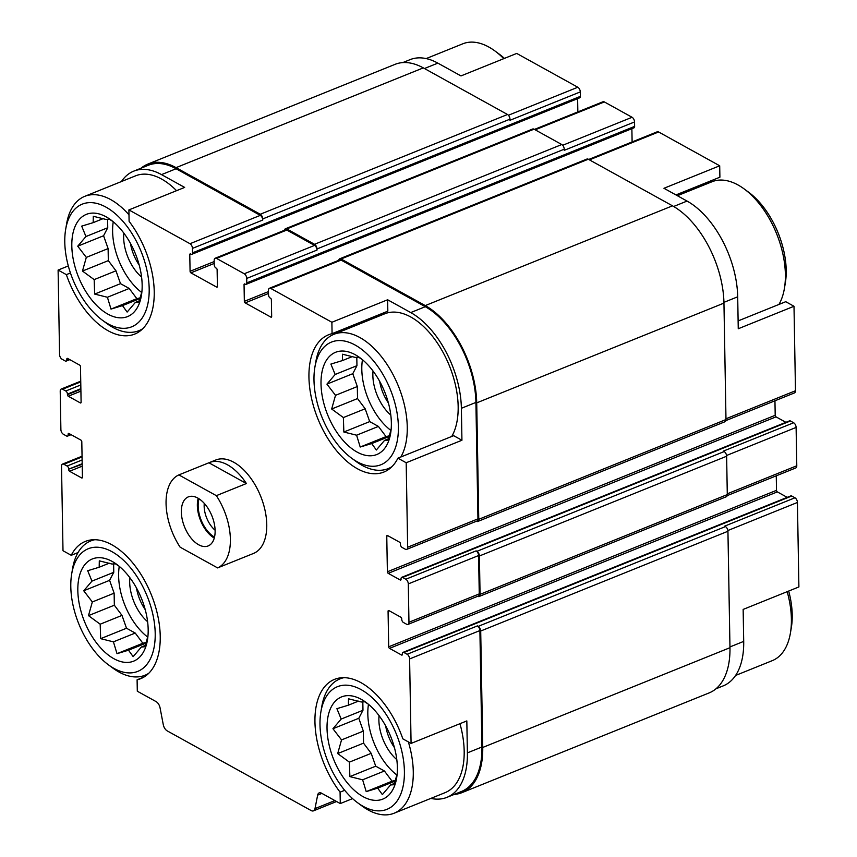<?xml version="1.0" encoding="UTF-8"?>
<svg xmlns="http://www.w3.org/2000/svg" width="857" height="857" viewBox="0 0 857 857"><rect width="100%" height="100%" fill="white"/><g stroke="black" fill="none" stroke-linecap="round" stroke-linejoin="round"><path stroke-width="1.29" d="M352.57 798.606L340.283 803.566L340.079 792.157A74.002 41.275 68 0 1 334.509 679.376A74.002 41.275 68 0 1 402.833 738.841L411.081 743.415L409.603 658.937A3.782 2.11 -112 0 0 407.139 654.266L403.926 652.488A2.517 1.403 -112 0 0 403.015 652.37L790.829 495.892A2.517 1.403 -112 0 1 791.739 496.01L794.953 497.788A3.782 2.11 -112 0 1 797.428 502.459L798.895 586.938L743.148 609.423L743.705 641.39L729.95 646.939M738.113 320.914L785.751 301.696L794 306.27L738.252 328.756L737.695 296.801A77.462 43.204 -112 0 0 687.057 201.074L673.645 206.483M675.959 194.925L719.901 177.195L719.698 165.787L663.95 188.283L687.057 201.074M340.079 792.157L344.685 790.304M411.081 743.415L466.829 720.919L467.386 752.875A77.462 43.204 -112 0 1 446.936 797.353A77.462 43.204 -112 0 1 430.835 798.413M461.934 440.252L453.674 435.677L397.927 458.174A74.002 41.275 68 0 1 383.872 472.046A74.002 41.275 68 0 1 317.904 418.859A74.002 41.275 68 0 1 328.499 334.798A74.002 41.275 68 0 1 332.077 333.673L331.884 322.264L387.632 299.768L410.739 312.569A77.462 43.204 -112 0 1 461.377 408.296L461.934 440.252L406.186 462.748L397.927 458.174M332.077 333.673L387.825 311.177L387.632 299.768M82.186 464.28L68.742 469.154A2.517 1.403 -112 0 0 67.092 466.037L63.879 464.258A3.782 2.11 -112 0 0 62.529 464.087A3.782 2.11 -112 0 0 61.522 466.251L63 550.73L71.249 555.304L78.041 552.561M71.249 555.304A74.002 41.275 68 0 1 85.304 541.431A74.002 41.275 68 0 1 151.271 594.619A74.002 41.275 68 0 1 140.687 678.68A74.002 41.275 68 0 1 137.099 679.805L137.302 691.213L156.124 701.626A6.299 3.514 -112 0 1 160.077 707.903L163.269 724.626A6.299 3.514 -112 0 0 167.222 730.892L311.177 810.572A6.299 3.514 -112 0 0 313.437 810.861A6.299 3.514 -112 0 0 314.99 808.612L317.647 795.125A6.299 3.514 -112 0 1 319.2 792.875A6.299 3.514 -112 0 1 321.461 793.154L340.283 803.566M137.099 679.805L144.04 676.998M402.779 62.593L410.064 59.647A77.462 43.204 -112 0 1 437.863 63.129L460.97 75.919L516.717 53.434L577.811 87.243L508.415 115.245M214.186 261.567L190.083 271.294L189.783 254.615A1.264 0.707 -112 0 1 190.125 253.897A1.264 0.707 -112 0 1 190.575 253.951L190.972 254.175A2.517 1.403 -112 0 0 191.882 254.283L579.696 97.805A2.517 1.403 -112 0 0 580.36 96.359L580.285 91.913L509.99 120.28L509.969 119.166L262.735 218.921L262.756 220.035A3.782 2.11 -112 0 0 260.292 215.364L176.081 168.754L161.534 174.624L184.651 187.415L128.904 209.911L129.096 221.32A74.002 41.275 68 0 1 134.678 334.101A74.002 41.275 68 0 1 66.353 274.636L58.105 270.062L68.303 265.949M66.353 274.636L70.445 272.987M446.936 797.353L461.473 791.482A77.462 43.204 -112 0 0 481.934 747.004L479.899 630.57A3.782 2.11 -112 0 0 477.424 625.899L407.139 654.266M785.901 422.33L776.024 416.856A1.264 0.707 -112 0 1 775.199 415.302L387.385 571.78L386.764 536.203A1.264 0.707 -112 0 1 387.096 535.486A1.264 0.707 -112 0 1 387.546 535.539L399.608 542.213A1.264 0.707 -112 0 1 400.433 543.777L400.444 544.324A2.517 1.403 -112 0 0 402.083 547.441L405.307 549.219A3.782 2.11 -112 0 0 406.657 549.391A3.782 2.11 -112 0 0 407.653 547.227L406.186 462.748M406.657 549.391L476.953 521.035A3.782 2.11 -112 0 0 477.949 518.86L475.914 402.426A77.462 43.204 -112 0 0 425.286 306.699L341.075 260.089A3.782 2.11 -112 0 0 339.726 259.917L269.43 288.273A3.782 2.11 -112 0 0 268.434 290.448L268.509 294.894A2.517 1.403 -112 0 0 270.159 298L270.555 298.225A1.264 0.707 -112 0 1 271.38 299.789L271.669 316.458A1.264 0.707 -112 0 1 271.337 317.176A1.264 0.707 -112 0 1 270.887 317.122L245.166 302.885A1.264 0.707 -112 0 1 244.341 301.332L244.052 284.653A1.264 0.707 -112 0 1 244.384 283.935A1.264 0.707 -112 0 1 244.834 283.988L245.241 284.213A2.517 1.403 -112 0 0 246.141 284.32A2.517 1.403 -112 0 0 246.805 282.874L246.73 278.429A3.782 2.11 -112 0 0 244.256 273.758L216.521 258.407A3.782 2.11 -112 0 0 215.171 258.236A3.782 2.11 -112 0 0 214.175 260.41L214.25 264.856A2.517 1.403 -112 0 0 215.9 267.973L216.296 268.187A1.264 0.707 -112 0 1 217.121 269.751L217.41 286.42A1.264 0.707 -112 0 1 217.078 287.149A1.264 0.707 -112 0 1 216.628 287.084L190.897 272.847A1.264 0.707 -112 0 1 190.083 271.294M331.884 322.264L270.791 288.445A3.782 2.11 -112 0 0 269.43 288.273M191.882 254.283A2.517 1.403 -112 0 0 192.546 252.836L192.461 248.391A3.782 2.11 -112 0 0 189.997 243.72L128.904 209.911M161.534 174.624A77.462 43.204 -112 0 0 133.746 171.143A77.462 43.204 -112 0 0 121.415 181.545M176.081 168.754A77.462 43.204 -112 0 0 148.293 165.272L133.746 171.143M58.105 270.062L59.572 354.541A3.782 2.11 -112 0 0 62.047 359.212L65.261 360.99A2.517 1.403 -112 0 0 66.171 361.108A2.517 1.403 -112 0 0 66.835 359.661L66.825 359.104A1.264 0.707 -112 0 1 67.157 358.376A1.264 0.707 -112 0 1 67.607 358.44L79.669 365.114A1.264 0.707 -112 0 1 80.483 366.667L81.104 402.244A1.264 0.707 -112 0 1 80.772 402.961A1.264 0.707 -112 0 1 80.322 402.908L68.271 396.234A1.264 0.707 -112 0 1 67.446 394.67L67.435 394.124A2.517 1.403 -112 0 0 65.785 391.006L62.572 389.228A3.782 2.11 -112 0 0 61.211 389.057A3.782 2.11 -112 0 0 60.215 391.221L60.89 429.571A3.782 2.11 -112 0 0 63.354 434.242L66.567 436.02A2.517 1.403 -112 0 0 67.478 436.138A2.517 1.403 -112 0 0 68.142 434.692L68.132 434.135A1.264 0.707 -112 0 1 68.464 433.406A1.264 0.707 -112 0 1 68.914 433.471L80.976 440.144A1.264 0.707 -112 0 1 81.801 441.698L82.422 477.274A1.264 0.707 -112 0 1 82.09 477.992A1.264 0.707 -112 0 1 81.629 477.938L69.578 471.264A1.264 0.707 -112 0 1 68.753 469.7M178.856 474.907L216.35 495.657A50.381 28.099 68 0 1 230.383 539.203A50.381 28.099 68 0 1 217.614 567.912L180.12 547.162A50.381 28.099 68 0 1 178.856 474.907L208.915 462.78A50.381 28.099 68 0 1 209.44 462.555L215.739 460.016A50.381 28.099 68 0 1 260.657 496.224A50.381 28.099 68 0 1 253.447 553.461L247.137 556.011A50.381 28.099 68 0 1 246.612 556.204M403.015 652.37A2.517 1.403 -112 0 0 402.351 653.816L402.362 654.373A1.264 0.707 -112 0 1 402.029 655.102A1.264 0.707 -112 0 1 401.579 655.037L389.517 648.363A1.264 0.707 -112 0 1 388.692 646.81L388.071 611.234A1.264 0.707 -112 0 1 388.403 610.516A1.264 0.707 -112 0 1 388.864 610.57L400.915 617.244A1.264 0.707 -112 0 1 401.74 618.808L401.751 619.354A2.517 1.403 -112 0 0 403.401 622.471L406.614 624.25A3.782 2.11 -112 0 0 407.964 624.421A3.782 2.11 -112 0 0 408.96 622.257L408.296 583.906A3.782 2.11 -112 0 0 405.822 579.236L402.608 577.457A2.517 1.403 -112 0 0 401.708 577.339A2.517 1.403 -112 0 0 401.044 578.786L401.055 579.343A1.264 0.707 -112 0 1 400.722 580.071A1.264 0.707 -112 0 1 400.262 580.007L388.21 573.333A1.264 0.707 -112 0 1 387.385 571.78M454.221 794.407A78.726 43.911 -112 0 0 461.944 792.65L709.178 692.895A78.726 43.911 -112 0 0 729.971 647.699L727.936 531.265A3.782 2.11 -112 0 0 725.461 526.594L724.658 526.144L794.953 497.788M477.649 596.301L477.703 596.333A3.782 2.11 -112 0 0 479.063 596.504L726.297 496.749A3.782 2.11 -112 0 0 727.293 494.585L726.629 456.235A3.782 2.11 -112 0 0 724.154 451.564L723.351 451.114L793.646 422.758L790.433 420.98A2.517 1.403 -112 0 0 789.522 420.862L401.708 577.339M476.342 521.27L476.396 521.302A3.782 2.11 -112 0 0 477.756 521.474L724.99 421.719A3.782 2.11 -112 0 0 725.986 419.555L723.951 303.11A78.726 43.911 -112 0 0 672.499 205.83L588.288 159.22A3.782 2.11 -112 0 0 586.938 159.048L339.704 258.803A3.782 2.11 -112 0 0 338.74 260.314M246.141 284.32L633.955 127.843A2.517 1.403 -112 0 0 634.619 126.397L634.544 121.951L564.249 150.318L564.238 149.204A3.782 2.11 -112 0 0 561.764 144.533L534.029 129.182A3.782 2.11 -112 0 0 532.679 129.011L285.445 228.765A3.782 2.11 -112 0 0 284.481 230.276M509.969 119.166A3.782 2.11 -112 0 0 507.505 114.495L423.294 67.885A78.726 43.911 -112 0 0 395.056 64.35L147.822 164.105A78.726 43.911 -112 0 0 141.03 168.197M461.944 792.65A78.726 43.911 -112 0 0 482.737 747.454L480.702 631.02A3.782 2.11 -112 0 0 478.227 626.349L477.424 625.899M787.208 497.36L777.331 491.886L389.517 648.363M776.26 475.817L776.517 490.333A1.264 0.707 -112 0 0 777.331 491.886M407.964 624.421L478.26 596.065A3.782 2.11 -112 0 0 479.256 593.89L478.592 555.54A3.782 2.11 -112 0 0 476.117 550.869L405.822 579.236M479.063 596.504A3.782 2.11 -112 0 0 480.059 594.34L479.395 555.989A3.782 2.11 -112 0 0 476.921 551.319L476.117 550.869M775.199 415.302L774.953 400.787M632.112 141.941L631.877 128.689M215.171 258.236L285.456 229.88A3.782 2.11 -112 0 1 286.816 230.051L314.551 245.402A3.782 2.11 -112 0 1 317.015 250.073L317.004 248.959A3.782 2.11 -112 0 0 314.53 244.288L286.795 228.937A3.782 2.11 -112 0 0 285.445 228.765M577.843 111.903L577.618 98.651M477.756 521.474A3.782 2.11 -112 0 0 478.752 519.31L476.717 402.865A78.726 43.911 -112 0 0 425.265 305.585L341.054 258.975A3.782 2.11 -112 0 0 339.704 258.803M262.735 218.921A3.782 2.11 -112 0 0 260.271 214.25L176.06 167.64A78.726 43.911 -112 0 0 147.822 164.105M715.97 688.803L723.254 685.857A77.462 43.204 -112 0 0 743.705 641.39M727.175 495.625L795.789 467.943A3.782 2.11 -112 0 0 796.785 465.78L796.11 427.429A3.782 2.11 -112 0 0 793.646 422.758M725.868 420.594L794.471 392.913A3.782 2.11 -112 0 0 795.478 390.749L794 306.27M719.698 165.787L658.604 131.967A3.782 2.11 -112 0 0 657.244 131.796L588.716 159.456M634.544 121.951A3.782 2.11 -112 0 0 632.08 117.28L604.346 101.929A3.782 2.11 -112 0 0 602.985 101.758L534.447 129.418M580.285 91.913A3.782 2.11 -112 0 0 577.811 87.243M709.05 182.948A74.002 41.275 68 0 1 712.96 180.002M459.952 723.694A72.427 40.397 68 0 1 445.051 792.671L394.145 813.218A72.427 40.397 68 0 1 361.943 805.944L357.54 802.698A66.128 36.883 68 0 1 319.993 724.636A66.128 36.883 68 0 1 320.893 711.856A66.128 36.883 68 0 1 369.56 695.434A66.128 36.883 68 0 1 403.99 780.748A66.128 36.883 68 0 1 357.54 802.698M314.873 367.278A66.128 36.883 68 0 1 363.55 350.845A66.128 36.883 68 0 1 397.969 436.159A66.128 36.883 68 0 1 351.52 458.109A66.128 36.883 68 0 1 313.983 380.058A66.128 36.883 68 0 1 314.873 367.278L315.794 361.879A72.427 40.397 68 0 1 333.93 334.294L384.836 313.758A72.427 40.397 68 0 1 443.08 352.431A72.427 40.397 68 0 1 451.746 436.459M376.984 316.929A74.002 41.275 68 0 1 380.883 313.983M65.678 229.333A66.128 36.883 68 0 1 114.345 212.9A66.128 36.883 68 0 1 148.764 298.215A66.128 36.883 68 0 1 102.326 320.164A66.128 36.883 68 0 1 64.778 242.113A66.128 36.883 68 0 1 65.678 229.333L66.589 223.934A72.427 40.397 68 0 1 84.725 196.349L135.631 175.814A72.427 40.397 68 0 1 176.542 190.683M71.817 246.002A55.105 30.734 68 0 1 110.864 219.895A55.105 30.734 68 0 1 141.405 295.59A55.105 30.734 68 0 1 103.761 311.53A55.105 30.734 68 0 1 71.817 246.002M84.725 196.349A72.427 40.397 68 0 1 128.989 214.818M142.723 328.724A72.427 40.397 68 0 1 138.93 330.684A72.427 40.397 68 0 1 106.729 323.421L102.326 320.164M113.028 221.588L109.428 219.242L106.054 219.456L93.295 216.275L93.177 222.649L81.694 226.13L85.946 236.532L77.73 246.184L86.311 257.389L82.476 271.058L94.174 279.618L94.656 294.08L107.414 297.261L111.003 309.088L122.487 305.617L127.136 312.066L135.363 302.414L138.748 302.21L141.919 291.669M107.607 219.253L107.746 227.737L103.579 235.75L108.111 248.584L108.325 260.624L115.974 270.812L120.505 283.656L129.214 288.466L136.852 298.665L140.216 297.829M141.716 292.505A51.956 28.977 68 0 1 112.61 231.476A51.956 28.977 68 0 1 113.253 221.77M141.587 277.09A34.644 19.315 68 0 1 123.654 237.593A34.644 19.315 68 0 1 123.837 233.093M139.209 265.07A31.495 17.569 68 0 1 130.468 243.399M70.799 586.691A66.128 36.883 68 0 1 71.688 573.911A66.128 36.883 68 0 1 120.366 557.489A66.128 36.883 68 0 1 154.785 642.804A66.128 36.883 68 0 1 108.336 664.753A66.128 36.883 68 0 1 70.799 586.691M77.826 590.591A55.105 30.734 68 0 1 116.884 564.484A55.105 30.734 68 0 1 147.425 640.179A55.105 30.734 68 0 1 109.771 656.108A55.105 30.734 68 0 1 77.826 590.591M71.688 573.911L72.599 568.512A72.427 40.397 68 0 1 90.746 540.938A72.427 40.397 68 0 1 94.838 539.717M148.732 673.302A72.427 40.397 68 0 1 144.951 675.273A72.427 40.397 68 0 1 112.738 667.999L108.336 664.753M119.048 566.177L115.449 563.831L112.063 564.045L99.305 560.853L99.187 567.238L87.703 570.719L91.967 581.121L83.74 590.773L92.331 601.968L88.485 615.637L100.183 624.196L100.665 638.669L113.424 641.85L117.013 653.677L128.507 650.195L133.156 656.655L141.373 647.003L144.758 646.789L147.929 636.258M113.617 563.842L113.767 572.326L109.6 580.339L114.131 593.173L114.345 605.213L121.983 615.401L126.515 628.235L135.224 633.055L142.873 643.243L146.226 642.407M147.725 637.094A51.956 28.977 68 0 1 118.62 576.054A51.956 28.977 68 0 1 119.262 566.359M147.597 621.679A34.644 19.315 68 0 1 129.675 582.171A34.644 19.315 68 0 1 129.846 577.682M145.229 609.659A31.495 17.569 68 0 1 136.477 587.988M426.165 58.587L462.855 43.782A72.427 40.397 68 0 1 495.057 51.056A72.427 40.397 68 0 1 503.755 58.662M495.057 51.056L499.46 54.302A66.128 36.883 68 0 1 504.43 58.394M321.011 383.947A55.105 30.734 68 0 1 360.069 357.84A55.105 30.734 68 0 1 390.61 433.535A55.105 30.734 68 0 1 352.966 449.475A55.105 30.734 68 0 1 321.011 383.947M333.93 334.294A72.427 40.397 68 0 1 392.174 372.966A72.427 40.397 68 0 1 400.84 456.995M391.917 466.669A72.427 40.397 68 0 1 388.135 468.629A72.427 40.397 68 0 1 355.934 461.366L351.52 458.109M327.031 728.536A55.105 30.734 68 0 1 366.078 702.429A55.105 30.734 68 0 1 396.62 778.124A55.105 30.734 68 0 1 358.976 794.053A55.105 30.734 68 0 1 327.031 728.536M320.893 711.856L321.803 706.457A72.427 40.397 68 0 1 339.95 678.883A72.427 40.397 68 0 1 344.032 677.662M408.371 741.916A72.427 40.397 68 0 1 394.145 813.218M677.384 195.717L712.049 181.727A72.427 40.397 68 0 1 744.262 189.001A72.427 40.397 68 0 1 784.401 288.488A72.427 40.397 68 0 1 778.959 304.439M744.262 189.001L748.664 192.247A66.128 36.883 68 0 1 785.312 283.089L784.401 288.488M787.176 591.662A72.427 40.397 68 0 1 790.411 633.066A72.427 40.397 68 0 1 772.275 660.651L735.585 675.455M788.697 591.051A66.128 36.883 68 0 1 791.322 627.667L790.411 633.066M362.232 359.533L358.633 357.187L355.248 357.401L342.5 354.22L342.382 360.593L330.888 364.075L335.151 374.477L326.935 384.129L335.515 395.334L331.67 409.003L343.368 417.563L343.85 432.024L356.608 435.206L360.208 447.033L371.692 443.562L376.341 450.011L384.568 440.359L387.942 440.155L391.113 429.614M356.801 357.198L356.951 365.682L352.784 373.695L357.315 386.528L357.53 398.569L365.168 408.768L369.71 421.601L378.408 426.411L386.057 436.609L389.41 435.774M390.91 430.45A51.956 28.977 68 0 1 361.804 369.421A51.956 28.977 68 0 1 362.457 359.715M390.792 415.034A34.644 19.315 68 0 1 372.859 375.537A34.644 19.315 68 0 1 373.031 371.038M388.414 403.015A31.495 17.569 68 0 1 379.672 381.344M368.242 704.122L364.654 701.776L361.268 701.99L348.51 698.798L348.392 705.182L336.908 708.664L341.172 719.066L332.945 728.718L341.536 739.912L337.69 753.582L349.388 762.141L349.87 776.613L362.629 779.795L366.218 791.622L377.701 788.14L382.361 794.6L390.578 784.948L393.963 784.733L397.134 774.203M362.822 701.787L362.972 710.271L358.794 718.284L363.336 731.117L363.539 743.158L371.188 753.346L375.72 766.179L384.429 771L392.067 781.188L395.431 780.352M396.93 775.039A51.956 28.977 68 0 1 367.824 713.999A51.956 28.977 68 0 1 368.467 704.304M396.802 759.623A34.644 19.315 68 0 1 378.88 720.116A34.644 19.315 68 0 1 379.051 715.627M394.424 747.604A31.495 17.569 68 0 1 385.682 725.933M352.784 373.695L326.935 384.129M356.951 365.682L335.151 374.477M357.315 386.528L335.515 395.334M357.53 398.569L331.67 409.003M365.168 408.768L343.368 417.563M369.71 421.601L343.85 432.024M378.408 426.411L356.608 435.206M386.057 436.609L360.208 447.033M389.185 436.502L371.692 443.562M388.414 438.805L384.568 440.359M352.431 356.544L342.382 360.593M103.579 235.75L77.73 246.184M107.746 227.737L85.946 236.532M108.111 248.584L86.311 257.389M108.325 260.624L82.476 271.058M115.974 270.812L94.174 279.618M120.505 283.656L94.656 294.08M129.214 288.466L107.414 297.261M136.852 298.665L111.003 309.088M139.98 298.557L122.487 305.617M139.22 300.861L135.363 302.414M103.226 218.599L93.177 222.649M109.6 580.339L83.74 590.773M113.767 572.326L91.967 581.121M114.131 593.173L92.331 601.968M114.345 605.213L88.485 615.637M121.983 615.401L100.183 624.196M126.515 628.235L100.665 638.669M135.224 633.055L113.424 641.85M142.873 643.243L117.013 653.677M146.001 643.136L128.507 650.195M145.229 645.45L141.373 647.003M109.246 563.178L99.187 567.238M358.794 718.284L332.945 728.718M362.972 710.271L341.172 719.066M363.336 731.117L341.536 739.912M363.539 743.158L337.69 753.582M371.188 753.346L349.388 762.141M375.72 766.179L349.87 776.613M384.429 771L362.629 779.795M392.067 781.188L366.218 791.622M395.195 781.081L377.701 788.14M394.434 783.394L390.578 784.948M358.44 701.122L348.392 705.182M198.642 544.752A26.449 14.751 68 0 1 182.23 519.406A26.449 14.751 68 0 1 188.336 496.878A26.449 14.751 68 0 1 211.915 515.893A26.449 14.751 68 0 1 208.133 545.941A26.449 14.751 68 0 1 198.642 544.752M217.614 567.912L247.662 555.786A50.381 28.099 68 0 1 247.137 556.011M209.44 462.555A50.381 28.099 68 0 1 246.409 483.53L216.35 495.657M208.915 462.78L246.409 483.53M214.261 538.078A26.449 14.751 68 0 1 198.203 498.281M214.507 537.125A25.196 14.055 68 0 1 199.049 498.806M215.096 530.204A20.932 11.677 68 0 1 204.277 503.37M481.934 747.004L467.386 752.875M479.899 630.57L409.603 658.937M477.949 518.86L407.653 547.227M475.914 402.426L461.377 408.296M425.286 306.699L410.739 312.569M341.075 260.089L270.791 288.445M260.292 215.364L189.997 243.72M82.058 456.92L63.879 464.258M334.883 800.577L314.99 808.612M321.911 793.4L317.647 795.125M725.461 526.594L478.227 626.349M791.739 496.01L403.926 652.488M402.319 654.737L401.579 655.037M776.517 490.333L388.692 646.81M389.228 610.773L388.071 611.234M479.256 593.89L408.96 622.257M478.592 555.54L408.296 583.906M724.154 451.564L476.921 551.319M790.433 420.98L402.608 577.457M401.001 579.707L400.262 580.007M776.024 416.856L388.21 573.333M387.91 535.743L386.764 536.203M271.626 316.822L270.887 317.122M268.487 293.48L245.166 302.885M268.455 291.605L244.341 301.332M245.198 284.192L244.052 284.653M634.619 126.397L246.805 282.874M564.238 149.204L317.004 248.959M317.015 250.073L246.73 278.429M314.551 245.402L244.256 273.758M286.816 230.051L216.521 258.407M217.367 286.795L216.628 287.084M214.218 263.442L190.897 272.847M190.94 254.154L189.783 254.615M580.36 96.359L192.546 252.836M262.756 220.035L192.461 248.391M68.56 358.965L66.835 359.661M67.971 358.644L66.825 359.104M81.061 402.608L80.322 402.908M80.912 391.124L68.271 396.234M80.879 389.249L67.446 394.67M80.869 388.692L67.435 394.124M80.804 384.943L65.785 391.006M80.751 381.89L62.572 389.228M69.867 433.996L68.142 434.692M69.278 433.674L68.132 434.135M82.368 477.638L81.629 477.938M82.229 466.154L69.578 471.264M82.186 463.723L68.742 469.154M82.111 459.973L67.092 466.037M729.971 647.699L482.737 747.454M727.936 531.265L480.702 631.02M727.293 494.585L480.059 594.34M726.629 456.235L479.395 555.989M725.986 419.555L478.752 519.31M723.951 303.11L476.717 402.865M672.499 205.83L425.265 305.585M588.288 159.22L341.054 258.975M561.764 144.533L314.53 244.288M534.029 129.182L286.795 228.937M507.505 114.495L260.271 214.25M423.294 67.885L176.06 167.64M797.428 502.459L727.872 530.526M796.785 465.78L727.282 493.814M796.11 427.429L726.554 455.495M795.478 390.749L725.975 418.784M737.695 296.801L723.94 302.35M658.604 131.967L589.466 159.863M632.08 117.28L562.674 145.283M604.346 101.929L535.197 129.825M437.863 63.129L424.461 68.528M82.047 456.213L62.529 464.087M336.576 801.52L313.437 810.861M69.792 359.64L66.171 361.108M80.74 381.183L61.211 389.057M71.099 434.67L67.478 436.138M138.93 330.684L141.941 329.474M144.951 675.273L147.95 674.052M90.746 540.938L93.756 539.728M388.135 468.629L391.135 467.419M339.95 678.883L342.95 677.673"/></g></svg>
